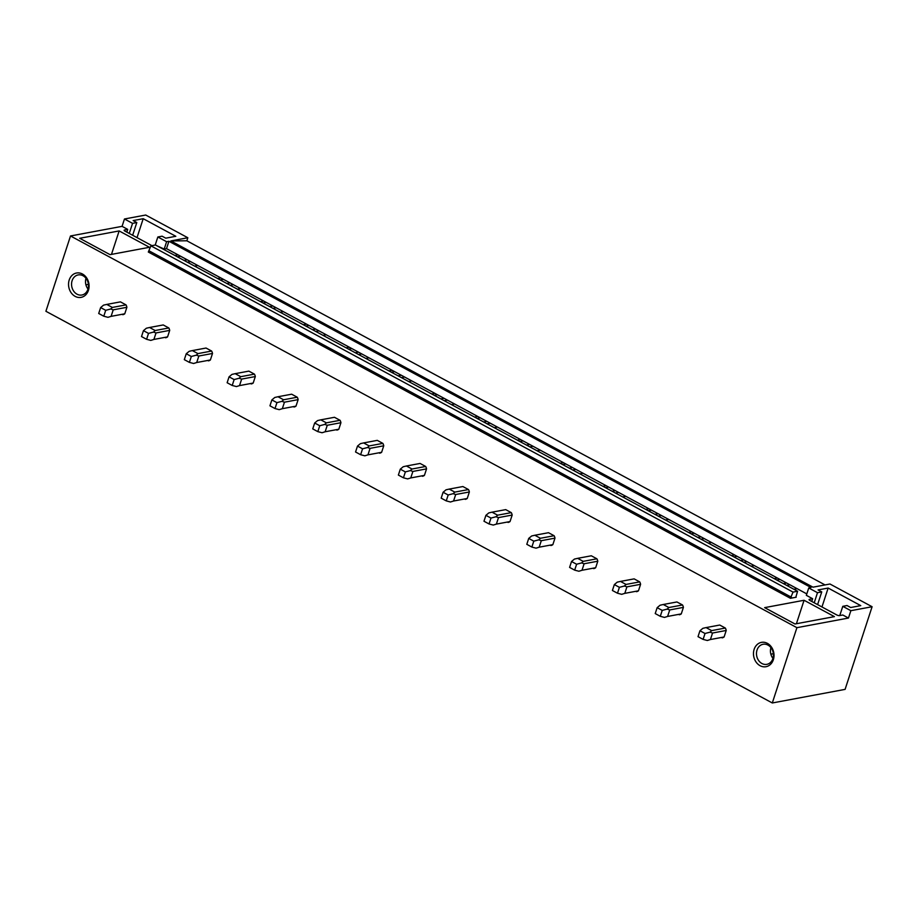 <?xml version="1.0" encoding="UTF-8"?>
<svg xmlns="http://www.w3.org/2000/svg" width="918" height="918" viewBox="0 0 918 918"><rect width="100%" height="100%" fill="white"/><g stroke="black" fill="none" stroke-linecap="round" stroke-linejoin="round"><path stroke-width="1.38" d="M872.1 606.729L850.871 610.688L842.781 606.328L847.027 605.536L850.688 607.509L860.763 605.628L828.151 588.048L818.076 589.93L821.748 591.903L817.502 592.695L808.735 587.968L811.042 587.543L168.912 241.285L166.606 241.709L157.839 236.982L162.096 236.19L165.756 238.175L175.82 236.293L143.208 218.702L133.144 220.584L136.805 222.558L132.559 223.349L124.469 218.989L145.698 215.03L187.834 237.751L170.851 240.918L812.981 587.176L829.964 584.009L872.1 606.729L845.088 689.384L772.302 702.97L45.9 311.271L70.514 235.972L122.071 226.344L127.717 229.385L124.504 229.993A2.169 0.689 18.1 0 0 124.125 230.223A2.169 0.689 18.1 0 0 124.974 231.129L151.768 245.576A2.169 0.689 18.1 0 0 151.918 245.645M187.834 237.751L186.847 240.791L825.041 584.927M806.796 593.9L166.514 248.64L168.912 241.285M754.286 565.58L751.096 566.176M734.561 554.954L731.371 555.551M711.473 542.504L708.283 543.1M691.759 531.866L688.569 532.463M668.671 519.416L665.481 520.013M648.946 508.779L645.756 509.375M625.858 496.328L622.668 496.925M606.144 485.702L602.954 486.299M583.045 473.252L579.855 473.849M563.331 462.615L560.141 463.211M540.243 450.164L537.053 450.761M520.517 439.527L517.327 440.124M497.43 427.077L494.24 427.673M477.716 416.451L474.526 417.047M454.628 404L451.438 404.597M434.902 393.363L431.712 393.96M411.815 380.913L408.625 381.509M392.101 370.275L388.911 370.872M369.013 357.825L365.812 358.422M349.288 347.199L346.097 347.796M326.2 334.749L323.01 335.345M306.474 324.111L303.284 324.708M283.387 311.661L280.197 312.258M263.673 301.024L260.483 301.62M240.585 288.573L237.395 289.17M220.859 277.947L217.669 278.544M197.772 265.497L194.582 266.094M178.058 254.86L174.868 255.456M166.606 241.709L164.207 249.065L166.514 248.64M164.207 249.065L157.001 245.817M850.871 610.688L848.462 618.043L796.916 627.671L70.514 235.972M848.462 618.043L842.816 615.003L839.603 615.599A2.169 0.689 18.1 0 1 836.711 614.911L809.905 600.464A2.169 0.689 18.1 0 1 809.056 599.569A2.169 0.689 18.1 0 1 809.435 599.328L812.648 598.731L806.337 595.323L808.735 587.968M797.088 588.668L793.898 589.264M777.374 578.03L774.184 578.627M804.076 600.269L764.648 607.636L794.988 623.988L834.416 616.632L804.076 600.269L796.411 623.724M796.204 597.216L790.444 598.295L793.037 592.099L150.908 245.84L155.452 244.991L797.581 591.249L795.883 597.044M119.145 230.934L149.473 247.286L110.057 254.653L79.717 238.29L119.145 230.934L111.48 254.378M793.037 592.099L797.581 591.249M790.444 598.295L148.314 252.037L150.908 245.84M772.302 702.97L796.916 627.671M85.489 295.103A12.393 10.201 -100.6 0 0 86.625 277.867A12.393 10.201 -100.6 0 0 72.132 275.285A12.393 10.201 -100.6 0 0 70.996 292.521A12.393 10.201 -100.6 0 0 85.489 295.103M773.931 653.719A12.393 10.201 -100.6 0 0 762.342 642.244A12.393 10.201 -100.6 0 0 753.563 655.349A12.393 10.201 -100.6 0 0 765.142 666.824A12.393 10.201 -100.6 0 0 773.931 653.719M122.094 314.3L122.805 314.69A6.518 5.37 -100.6 0 0 122.817 314.69A6.518 5.37 -100.6 0 0 124.768 313.795L126.891 307.3A6.518 5.37 -100.6 0 0 126.018 304.879L120.43 301.861A6.518 5.37 -100.6 0 0 120.419 301.861A6.518 5.37 -100.6 0 0 120.419 301.873L106.752 304.42L112.34 307.438L110.699 308.999L113.224 309.848L111.101 316.354L107.98 317.318L103.78 316.217L98.708 313.486L100.636 307.576L103.55 305.143L106.752 304.42M164.907 337.388L165.619 337.767A6.518 5.37 -100.6 0 0 167.581 336.883L169.704 330.377A6.518 5.37 -100.6 0 0 168.82 327.967L163.232 324.949A6.518 5.37 -100.6 0 0 163.22 324.949L149.565 327.496L155.153 330.514L153.501 332.086L156.026 332.936L153.903 339.43L150.781 340.406L146.593 339.304L141.51 336.562L143.449 330.664L146.352 328.231L149.565 327.496M207.709 360.464L208.432 360.854A6.518 5.37 -100.6 0 0 210.383 359.971L212.506 353.464A6.518 5.37 -100.6 0 0 211.633 351.043L206.045 348.037A6.518 5.37 -100.6 0 0 206.034 348.037L192.367 350.584L197.955 353.602L196.314 355.174L198.839 356.012L196.716 362.518L193.595 363.494L189.395 362.38L184.323 359.649L186.251 353.751L189.165 351.319L192.367 350.584M250.522 383.552L251.234 383.942A6.518 5.37 -100.6 0 0 253.196 383.047L255.319 376.552A6.518 5.37 -100.6 0 0 254.435 374.131L248.847 371.113A6.518 5.37 -100.6 0 0 248.847 371.124L235.18 373.672L240.768 376.678L239.128 378.25L241.652 379.1L239.518 385.606L236.408 386.57L232.208 385.468L227.136 382.737L229.064 376.828L231.967 374.395L235.18 373.672M293.324 406.64L294.047 407.018A6.518 5.37 -100.6 0 0 295.998 406.135L298.132 399.628A6.518 5.37 -100.6 0 0 297.248 397.219L291.66 394.201A6.518 5.37 -100.6 0 0 291.649 394.201L277.982 396.748L283.582 399.766L281.929 401.338L284.454 402.187L282.331 408.682L279.21 409.657L275.01 408.556L269.938 405.813L271.866 399.915L274.78 397.483L277.982 396.748M336.137 429.716L336.849 430.106A6.518 5.37 -100.6 0 0 336.86 430.106A6.518 5.37 -100.6 0 0 338.811 429.222L340.934 422.716A6.518 5.37 -100.6 0 0 340.062 420.295L334.462 417.288L320.795 419.836L326.383 422.854L324.743 424.426L327.267 425.264L325.144 431.77L322.023 432.745L317.823 431.632L312.751 428.901L314.679 423.003L317.594 420.57L320.795 419.836M378.939 452.803L379.662 453.194A6.518 5.37 -100.6 0 0 381.624 452.299L383.747 445.804A6.518 5.37 -100.6 0 0 382.863 443.383L377.275 440.365A6.518 5.37 -100.6 0 0 377.264 440.376M421.752 475.891L422.475 476.27A6.518 5.37 -100.6 0 0 424.426 475.386L426.549 468.88A6.518 5.37 -100.6 0 0 425.677 466.47L420.088 463.452A6.518 5.37 -100.6 0 0 420.077 463.452L406.41 466L411.998 469.018L410.357 470.59L412.882 471.439L410.759 477.934L407.638 478.909L403.438 477.808L398.366 475.065L400.294 469.167L403.209 466.734L406.41 466M464.565 498.967L465.277 499.358A6.518 5.37 -100.6 0 0 467.239 498.474L469.362 491.968A6.518 5.37 -100.6 0 0 468.478 489.546L462.89 486.54L449.223 489.087L454.812 492.105L453.159 493.677L455.695 494.515L453.561 501.021L450.451 501.997L446.251 500.884L441.179 498.153L443.107 492.255L446.01 489.822L449.223 489.087M507.367 522.055L508.09 522.445A6.518 5.37 -100.6 0 0 508.09 522.434A6.518 5.37 -100.6 0 0 510.041 521.55L512.175 515.055A6.518 5.37 -100.6 0 0 511.292 512.634L505.703 509.616A6.518 5.37 -100.6 0 0 505.692 509.628L492.025 512.175L497.625 515.182L495.972 516.754L498.497 517.603L496.374 524.109L493.253 525.073L489.053 523.971L483.981 521.24L485.909 515.331L488.824 512.898L492.025 512.175M550.18 545.143L550.892 545.521A6.518 5.37 -100.6 0 0 550.903 545.521A6.518 5.37 -100.6 0 0 552.854 544.638L554.977 538.132A6.518 5.37 -100.6 0 0 554.105 535.722L548.505 532.704L534.838 535.251L540.427 538.269L538.786 539.841L541.31 540.691L539.176 547.185L536.066 548.161L531.866 547.059L526.794 544.317L528.722 538.418L531.637 535.986L534.838 535.251M592.982 568.219L593.705 568.609A6.518 5.37 -100.6 0 0 595.667 567.726L597.79 561.219A6.518 5.37 -100.6 0 0 596.907 558.798L591.318 555.792A6.518 5.37 -100.6 0 0 591.307 555.792L577.651 558.339L583.24 561.357L581.587 562.929L584.112 563.767L581.989 570.273L578.868 571.248L574.668 570.135L569.596 567.404L571.524 561.506L574.438 559.073L577.651 558.339M635.795 591.307L636.507 591.697A6.518 5.37 -100.6 0 0 636.518 591.685A6.518 5.37 -100.6 0 0 638.469 590.802L640.592 584.307A6.518 5.37 -100.6 0 0 639.72 581.886L634.131 578.868A6.518 5.37 -100.6 0 0 634.12 578.868A6.518 5.37 -100.6 0 0 634.12 578.879L620.453 581.427L626.042 584.433L624.401 586.005L626.925 586.854L624.802 593.361L621.681 594.325L617.481 593.223L612.409 590.492L614.337 584.582L617.252 582.15L620.453 581.427M678.609 614.394L679.32 614.773A6.518 5.37 -100.6 0 0 681.282 613.89L683.405 607.383A6.518 5.37 -100.6 0 0 682.522 604.973L676.933 601.956L663.266 604.503L668.855 607.521L667.202 609.093L669.738 609.942L667.604 616.437L664.483 617.412L660.294 616.311L655.222 613.568L657.15 607.67L660.053 605.237L663.266 604.503M721.41 637.471L722.133 637.861A6.518 5.37 -100.6 0 0 724.084 636.977L726.218 630.471A6.518 5.37 -100.6 0 0 725.335 628.05L719.746 625.043A6.518 5.37 -100.6 0 0 719.735 625.043L719.735 625.043M170.851 240.918L186.847 240.791M789.882 584.777L786.692 585.374M190.565 261.607L187.375 262.204M233.367 284.683L230.177 285.28M276.18 307.771L272.99 308.368M318.982 330.859L315.792 331.455M361.795 353.935L358.605 354.532M404.608 377.023L401.418 377.619M447.41 400.11L444.22 400.707M490.223 423.187L487.033 423.783M533.025 446.274L529.835 446.871M575.838 469.362L572.648 469.959M618.652 492.438L615.462 493.035M661.453 515.526L658.263 516.123M704.267 538.614L701.077 539.21M747.068 561.69L743.878 562.286M786.542 582.976L783.352 583.573M779.91 579.407L776.72 579.992M743.741 559.9L740.551 560.496M737.097 556.319L733.907 556.916M700.927 536.812L697.737 537.409M694.295 533.232L691.105 533.828M658.126 513.724L654.936 514.321M651.482 510.156L648.292 510.741M615.312 490.648L612.122 491.245M608.68 487.068L605.49 487.665M572.499 467.56L569.309 468.157M565.867 463.98L562.677 464.577M529.697 444.473L526.507 445.069M523.065 440.904L519.875 441.489M486.884 421.396L483.694 421.993M480.252 417.816L477.062 418.413M444.082 398.309L440.892 398.905M437.438 394.729L434.248 395.325M401.269 375.221L398.079 375.818M394.637 371.652L391.447 372.238M358.456 352.145L355.266 352.741M351.824 348.565L348.633 349.161M315.654 329.057L312.464 329.654M309.022 325.477L305.832 326.074M272.841 305.969L269.651 306.566M266.209 302.401L263.018 302.986M230.039 282.893L226.849 283.49M223.395 279.313L220.205 279.91M187.226 259.805L184.036 260.402M180.594 256.225L177.403 256.822M842.781 606.328L839.763 615.565M812.648 598.731L811.764 601.462M817.502 592.695L814.209 602.782M773.358 653.696L770.856 654.167M772.945 658.39A10.213 8.411 79.4 0 1 770.512 652.377A10.213 8.411 79.4 0 1 770.925 647.615M756.558 654.982A10.213 8.411 -100.6 0 0 766.828 664.345A10.213 8.411 -100.6 0 0 773.358 653.639A10.213 8.411 -100.6 0 0 763.087 644.264A10.213 8.411 -100.6 0 0 756.558 654.982M828.151 588.048L821.966 606.97M821.748 591.903L817.594 604.606M132.559 223.349L129.266 233.436M124.469 218.989L122.071 226.344M127.717 229.385L126.822 232.128M157.839 236.982L155.211 245.037M88.426 284.351L85.913 284.821M88.002 289.044A10.213 8.411 79.4 0 1 85.994 278.28M85.535 293.129A10.213 8.411 79.4 0 1 81.897 295.011A10.213 8.411 79.4 0 1 72.453 288.872A10.213 8.411 79.4 0 1 74.519 276.8A10.213 8.411 79.4 0 1 78.145 274.93A10.213 8.411 79.4 0 1 87.6 281.057A10.213 8.411 79.4 0 1 85.535 293.129M143.208 218.702L137.023 237.624M136.805 222.558L132.651 235.272M725.335 628.05L711.668 630.609L710.016 632.181L712.54 633.018L710.417 639.525L707.296 640.5L703.096 639.387L698.024 636.656L699.952 630.758L702.867 628.325L706.068 627.591L711.668 630.609M719.746 625.043L706.068 627.591M724.084 636.977L710.417 639.525M726.218 630.471L712.54 633.018M699.952 630.758L705.024 633.489L710.016 632.181M705.024 633.489L703.096 639.387M682.522 604.973L668.855 607.521M681.282 613.89L667.604 616.437M683.405 607.383L669.738 609.942M657.15 607.67L662.222 610.401L667.202 609.093M662.222 610.401L660.294 616.311M639.72 581.886L626.042 584.433M638.469 590.802L624.802 593.361M640.592 584.307L626.925 586.854M614.337 584.582L619.409 587.325L624.401 586.005M619.409 587.325L617.481 593.223M596.907 558.798L583.24 561.357M595.667 567.726L581.989 570.273M597.79 561.219L584.112 563.767M571.524 561.506L576.607 564.237L581.587 562.929M576.607 564.237L574.668 570.135M554.105 535.722L540.427 538.269M552.854 544.638L539.176 547.185M554.977 538.132L541.31 540.691M528.722 538.418L533.794 541.15L538.786 539.841M533.794 541.15L531.866 547.059M511.292 512.634L497.625 515.182M510.041 521.55L496.374 524.109M512.175 515.055L498.497 517.603M485.909 515.331L490.981 518.073L495.972 516.754M490.981 518.073L489.053 523.971M468.478 489.546L454.812 492.105M467.239 498.474L453.561 501.021M469.362 491.968L455.695 494.515M443.107 492.255L448.179 494.986L453.159 493.677M448.179 494.986L446.251 500.884M425.677 466.47L411.998 469.018M424.426 475.386L410.759 477.934M426.549 468.88L412.882 471.439M400.294 469.167L405.366 471.898L410.357 470.59M405.366 471.898L403.438 477.808M382.863 443.383L369.197 445.93L367.544 447.502L370.069 448.351L367.946 454.858L364.825 455.821L360.625 454.72L355.553 451.989L357.492 446.079L360.395 443.646L363.608 442.924L369.197 445.93M377.275 440.365L363.608 442.924M381.624 452.299L367.946 454.858M383.747 445.804L370.069 448.351M357.492 446.079L362.564 448.822L367.544 447.502M362.564 448.822L360.625 454.72M340.062 420.295L326.383 422.854M338.811 429.222L325.144 431.77M340.934 422.716L327.267 425.264M314.679 423.003L319.751 425.734L324.743 424.426M319.751 425.734L317.823 431.632M297.248 397.219L283.582 399.766M295.998 406.135L282.331 408.682M298.132 399.628L284.454 402.187M271.866 399.915L276.938 402.646L281.929 401.338M276.938 402.646L275.01 408.556M254.435 374.131L240.768 376.678M253.196 383.047L239.518 385.606M255.319 376.552L241.652 379.1M229.064 376.828L234.136 379.57L239.128 378.25M234.136 379.57L232.208 385.468M211.633 351.043L197.955 353.602M210.383 359.971L196.716 362.518M212.506 353.464L198.839 356.012M186.251 353.751L191.323 356.482L196.314 355.174M191.323 356.482L189.395 362.38M168.82 327.967L155.153 330.514M167.581 336.883L153.903 339.43M169.704 330.377L156.026 332.936M143.449 330.664L148.521 333.395L153.501 332.086M148.521 333.395L146.593 339.304M126.018 304.879L112.34 307.438M124.768 313.795L111.101 316.354M126.891 307.3L113.224 309.848M100.636 307.576L105.708 310.318L110.699 308.999M105.708 310.318L103.78 316.217M791.373 597.193L149.244 250.935M809.228 599.982L809.435 599.328M124.504 229.993L124.286 230.636"/></g></svg>
